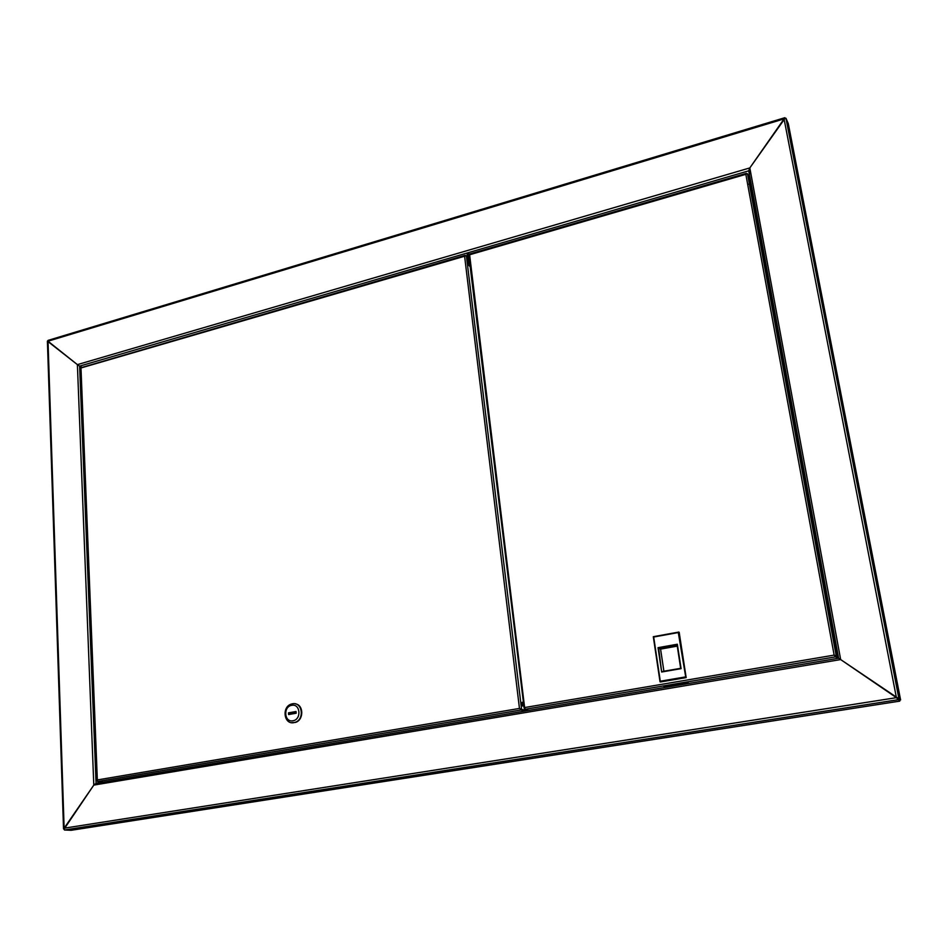 <?xml version="1.0" encoding="UTF-8"?>
<svg xmlns="http://www.w3.org/2000/svg" width="948" height="948" viewBox="0 0 948 948"><rect width="100%" height="100%" fill="white"/><g stroke="black" fill="none" stroke-linecap="round" stroke-linejoin="round"><path stroke-width="1.42" d="M467.103 253.91L468.395 253.211L469.296 254.088M750.188 173.685L748.73 170.818L749.821 167.926L748.73 170.818L838.613 658.196L840.663 659.571L838.613 658.208L96.068 783.321L93.793 785.11L96.068 783.321L79.62 366.118L77.392 364.625L79.62 366.118L748.73 170.818M81.564 367.077L79.62 366.118L81.564 367.077M63.528 828.872L47.4 341.126L77.392 364.625L749.821 167.926L840.663 659.571L93.793 785.11L77.392 364.625L48.016 341.197L48.04 340.391L784.636 117.765M785.074 118.275L749.821 167.926L784.055 118.903L785.963 118.251L788.298 123.655L900.6 699.968L840.663 659.571L896.417 697.669L899.759 701.129L71.1 830.306L64.452 829.998L64.132 828.197L93.793 785.11L63.966 829.299M896.547 697.775L897.91 698.723L896.547 697.775M900.6 699.968L897.91 698.723L899.759 701.129M747.699 184.469L749.43 183.971M467.068 253.59L468.466 265.049L469.627 264.717L469.224 261.47M468.893 258.686L468.229 253.258M468.466 265.049L470.172 266.684M835.496 650.304L836.574 653.883L836.539 651.181L835.461 647.603L835.496 650.304M835.295 648.977L836.041 652.639M837.902 657.26L835.591 656.075L837.902 657.26L750.532 184.256L751.148 183.971M746.811 173.697L745.851 174.325L747.486 173.709L748.979 176.577M835.591 656.075L834.145 655.115L835.626 656.834L524.943 709.317L525.038 707.481L834.145 655.115L836.29 655.957L747.498 173.804M834.145 655.115L745.839 174.337L469.616 254.775L469.26 254.194M524.754 708.654L469.616 254.775L468.739 254.965L524.149 708.263M524.173 708.215L468.739 254.965M834.252 655.21L837.759 658.35M835.626 656.834L835.532 656.158M528.759 710.419L524.979 709.329L835.662 656.846L837.57 658.386M688.236 683.283L687.122 682.406L663.979 686.862M660.294 681.209L660.412 681.979L686.162 677.607L660.033 681.813L653.302 636.7L678.804 632.067L685.795 677.429L678.294 632.553L653.693 637.02L660.294 681.209L685.143 676.979M686.162 677.607L679.171 632.28L678.294 632.553M688.236 682.927L688.248 683.544M664.098 687.608L663.896 686.328M687.205 683.721L687.004 682.43M662.166 671.516L680.676 668.316L677.073 644.841L658.67 648.136L661.657 672.002L658.019 647.685L677.334 644.225L681.091 668.648L661.657 672.002M677.263 646.121L660.578 649.096L658.019 647.685M660.578 649.096L663.896 671.208M677.334 644.225L677.073 644.841M521.838 703.961L522.715 706.059L523.178 704.364L522.312 702.267L521.838 703.961M521.921 702.527L522.502 705.905M467.885 260.321L468.134 262.3M524.777 710.099L520.973 709.294L524.777 710.099L524.623 708.855M465.752 255.581L464.603 256.244L466.369 255.676L467.447 256.718M520.973 709.294L525.228 711.012M466.369 255.676L521.578 709.187L519.694 708.488M96.803 780.441L80.438 367.86L465.219 255.273M97.158 780.974L97.336 779.943L519.468 708.429L520.926 709.365M103.415 782.088L97.608 781.531L520.997 710.005L97.561 781.531L97.336 779.943L80.983 367.966L464.603 256.244L519.468 708.429M520.997 710.005L524.801 711.083M291.474 722.66L295.539 722.4C303.893 719.947 303.787 704.909 295.444 703.89M292.422 703.807L291.676 703.985C281.568 706.379 283.713 724.888 293.892 722.637L295.124 722.317C304.924 719.366 302.27 701.508 292.422 703.807M291.723 705.336C282.99 706.533 284.199 722.66 292.92 720.764C301.713 719.579 300.421 703.369 291.723 705.336M288.607 714.567L296.167 713.216L296.037 711.51L288.476 712.86L288.607 714.567M296.096 712.292L290.574 713.275L290.645 714.2M290.574 713.275L288.476 712.86M749.631 175.747L748.695 176.02M784.055 118.903L48.016 341.197L64.132 828.197L896.417 697.669L784.055 118.903M64.535 829.986L898.1 699.743L897.863 698.723L898.882 698.522L785.963 118.251M897.91 698.712L898.953 698.569L785.987 118.405M748.612 176.956L750.366 184.019M749.074 176.541L749.039 179.812L750.413 184.102M750.733 183.793L750.615 182.644M749.927 177.312C749.264 176.032 749.216 176.814 749.773 179.646L751.112 183.722M749.738 178.271L750.887 182.526M469.438 260.676L469.248 259.088M469.71 262.904L469.094 257.915M468.81 260.202L468.857 258.413L468.798 260.202M80.687 373.287L80.639 372.031M785.027 118.299L784.837 117.694M898.076 699.707L64.452 829.998M897.863 698.7L897.898 699.505M836.219 655.838L747.486 173.709M469.177 254.123L746.396 173.33M80.698 373.5L80.627 371.782"/></g></svg>
